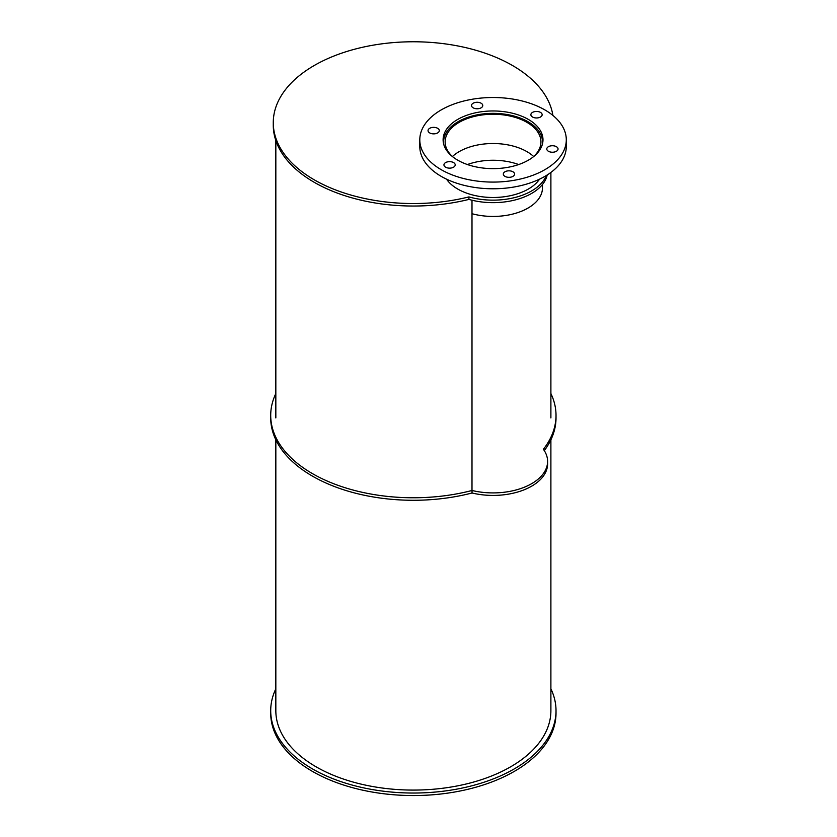 <?xml version="1.0" encoding="UTF-8"?>
<svg xmlns="http://www.w3.org/2000/svg" width="837" height="837" viewBox="0 0 837 837"><rect width="100%" height="100%" fill="white"/><g stroke="black" fill="none" stroke-linecap="round" stroke-linejoin="round"><path stroke-width="1.26" d="M452.409 156.529A47.897 27.652 180 0 1 533.671 156.529A47.897 27.652 180 0 0 452.409 156.529M452.733 156.822A47.897 27.652 180 0 1 445.148 141.892A47.897 27.652 180 0 1 493.045 114.24A47.897 27.652 180 0 1 540.932 141.892A47.897 27.652 180 0 1 533.357 156.822M518.689 164.544A47.897 27.652 0 0 0 467.402 164.544M443.892 144.895A49.425 28.542 180 0 1 443.61 141.892A49.425 28.542 180 0 1 493.045 113.351A49.425 28.542 180 0 1 542.47 141.892A49.425 28.542 180 0 1 542.198 144.895M542.47 184.485L542.47 187.906A49.425 28.542 180 0 1 471.995 213.717M457.734 160.181A49.938 28.835 180 0 1 443.108 139.8A49.938 28.835 180 0 1 493.045 110.965A49.938 28.835 180 0 1 542.983 139.8A49.938 28.835 180 0 1 512.16 166.437A49.938 28.835 180 0 1 457.734 160.181M542.648 143.137A49.938 28.835 0 0 0 542.47 142.374M443.61 142.374A49.938 28.835 0 0 0 443.443 143.137M548.434 151.277A5.639 3.254 180 0 1 546.781 148.986A5.639 3.254 180 0 1 552.42 145.732A5.639 3.254 180 0 1 558.049 148.986A5.639 3.254 180 0 1 554.575 151.989A5.639 3.254 180 0 1 548.434 151.277M532.52 117.002A5.639 3.254 180 0 1 530.878 114.7A5.639 3.254 180 0 1 536.507 111.447A5.639 3.254 180 0 1 542.146 114.7A5.639 3.254 180 0 1 538.662 117.714A5.639 3.254 180 0 1 532.52 117.002M473.156 107.816A5.639 3.254 180 0 1 471.503 105.514A5.639 3.254 180 0 1 477.132 102.271A5.639 3.254 180 0 1 482.771 105.514A5.639 3.254 180 0 1 479.287 108.528A5.639 3.254 180 0 1 473.156 107.816M429.684 132.916A5.639 3.254 180 0 1 428.042 130.614A5.639 3.254 180 0 1 433.671 127.36A5.639 3.254 180 0 1 439.31 130.614A5.639 3.254 180 0 1 435.826 133.617A5.639 3.254 180 0 1 429.684 132.916M445.598 167.191A5.639 3.254 180 0 1 443.945 164.889A5.639 3.254 180 0 1 449.584 161.635A5.639 3.254 180 0 1 455.213 164.889A5.639 3.254 180 0 1 451.739 167.892A5.639 3.254 180 0 1 445.598 167.191M504.973 176.377A5.639 3.254 180 0 1 503.319 174.075A5.639 3.254 180 0 1 508.948 170.821A5.639 3.254 180 0 1 514.588 174.075A5.639 3.254 180 0 1 511.114 177.078A5.639 3.254 180 0 1 504.973 176.377M441.245 169.702A73.248 42.289 180 0 1 419.797 139.8A73.248 42.289 180 0 1 493.045 97.51A73.248 42.289 180 0 1 566.293 139.8A73.248 42.289 180 0 1 521.074 178.867A73.248 42.289 180 0 1 441.245 169.702M566.293 139.8L566.293 146.485A73.248 42.289 180 0 1 521.074 185.563A73.248 42.289 180 0 1 441.245 176.387A73.248 42.289 180 0 1 419.797 146.485L419.797 139.8M550.892 688.809A142.656 82.361 180 0 1 556.019 710.676A142.656 82.361 180 0 1 467.956 786.77A142.656 82.361 180 0 1 312.494 768.91A142.656 82.361 180 0 1 270.707 710.676A142.656 82.361 180 0 1 275.833 688.809M556.019 710.676L556.019 713.187A142.656 82.361 180 0 1 467.956 789.281A142.656 82.361 180 0 1 312.494 771.421A142.656 82.361 180 0 1 270.707 713.187L270.707 710.676M550.892 393.536A142.656 82.361 180 0 1 556.019 415.414A142.656 82.361 180 0 1 543.391 449.281A54.551 31.492 180 0 1 547.597 461.417A54.551 31.492 180 0 1 472.037 490.482L472.037 492.993A142.656 82.361 180 0 1 270.707 417.914L270.707 415.414A142.656 82.361 180 0 1 275.833 393.536M556.019 415.414L556.019 417.914A142.656 82.361 180 0 1 544.291 450.62M472.037 490.482A142.656 82.361 180 0 1 270.707 415.414M547.597 461.417L547.597 463.918A54.551 31.492 180 0 1 472.037 492.993M539.551 179.16A49.938 28.835 180 0 1 457.734 189.047A49.938 28.835 180 0 1 446.539 179.16M546.279 175.54A54.551 31.492 180 0 1 468.919 196.904L468.919 199.405A140.093 80.886 180 0 1 273.27 125.163L273.27 122.652A140.093 80.886 180 0 1 407.085 41.85A140.093 80.886 180 0 1 552.891 115.412M468.919 196.904A140.093 80.886 180 0 1 273.27 122.652M547.199 174.964A54.551 31.492 180 0 1 468.919 199.405M316.114 766.828A137.53 79.4 180 0 1 275.833 710.676L275.833 439.791L275.833 710.676A137.53 79.4 180 0 0 316.114 766.828A137.53 79.4 180 0 0 465.989 784.039A137.53 79.4 180 0 0 550.892 710.676A137.53 79.4 180 0 1 465.989 784.039A137.53 79.4 180 0 1 316.114 766.828M471.995 489.739L471.995 200.221M542.47 143.912L542.47 141.892M443.61 143.912L443.61 141.892M550.892 710.676L550.892 439.791L550.892 710.676M550.892 417.914L550.892 172.432M275.833 417.914L275.833 140.553"/></g></svg>

